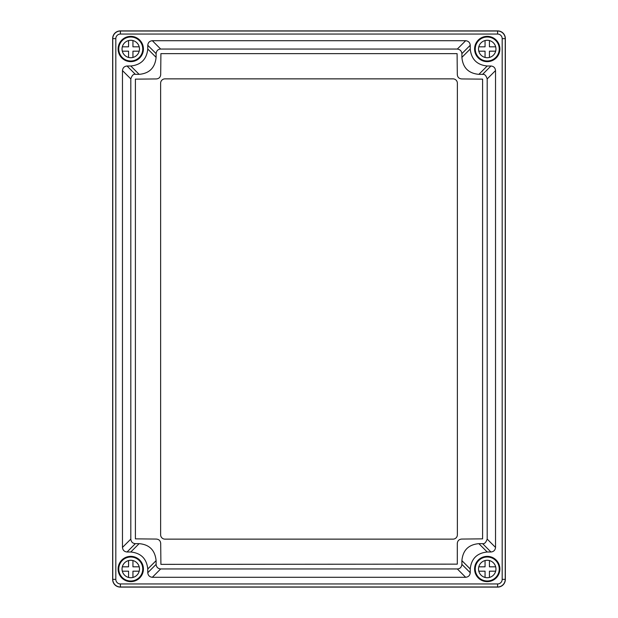 <?xml version="1.0" encoding="UTF-8"?>
<svg xmlns="http://www.w3.org/2000/svg" width="618" height="618" viewBox="0 0 618 618"><rect width="100%" height="100%" fill="white"/><g stroke="black" fill="none" stroke-linecap="round" stroke-linejoin="round"><path stroke-width="0.93" d="M120.294 30.9A7.632 7.632 0 0 0 112.661 38.532L112.661 579.468A7.632 7.632 0 0 0 120.294 587.1L497.706 587.1A7.632 7.632 0 0 0 505.339 579.468L505.339 38.532A7.632 7.632 0 0 0 497.706 30.9L120.294 30.9M164.991 539.135L453.009 539.135A4.357 4.357 0 0 0 457.374 534.771L457.374 83.229A4.357 4.357 0 0 0 453.009 78.865L164.991 78.865A4.357 4.357 0 0 0 160.626 83.229L160.626 534.771A4.357 4.357 0 0 0 164.991 539.135M457.305 564.141L457.305 543.431C457.552 540.773 459.004 539.313 461.661 539.066L482.596 538.857L482.596 79.143L461.661 78.934C459.004 78.687 457.552 77.235 457.305 74.569L457.096 53.642L160.904 53.642L160.695 74.569C160.448 77.227 158.996 78.687 156.339 78.934L135.404 79.143L135.404 538.857L156.339 539.066C158.996 539.313 160.448 540.765 160.695 543.431L160.904 564.358L457.305 564.141M135.35 543.655L127.045 551.998C124.288 551.704 122.766 550.182 122.472 547.424L130.815 539.081C131.132 541.901 132.646 543.423 135.35 543.655M156.107 564.373C156.4 567.139 157.922 568.668 160.68 568.946L152.337 577.289C149.579 576.996 148.057 575.474 147.764 572.716L156.107 564.373L156.107 560.642C155.041 550.198 149.378 544.543 139.127 543.655L135.388 543.655M457.32 568.946C459.97 568.861 461.491 567.332 461.893 564.373L470.236 572.716C469.943 575.474 468.421 576.996 465.663 577.289L457.32 568.946L160.68 568.946M482.612 543.655C484.419 544.072 485.941 542.55 487.185 539.081L495.528 547.424C495.234 550.182 493.712 551.704 490.955 551.998L482.612 543.655L478.873 543.655C468.521 544.589 462.859 550.252 461.893 560.642L461.893 564.373M487.185 78.919C485.006 72.314 482.195 74.987 482.635 74.345L490.955 66.002C493.712 66.296 495.234 67.818 495.528 70.576L487.185 78.919L487.185 539.081M160.68 49.054C158.023 49.177 156.501 50.699 156.107 53.627L147.764 45.284C148.057 42.526 149.579 41.004 152.337 40.711L160.68 49.054L457.32 49.054L465.663 40.711C468.421 41.004 469.943 42.526 470.236 45.284L461.893 53.627C461.584 50.985 460.055 49.463 457.32 49.054M135.388 74.345C133.488 73.851 131.958 75.381 130.815 78.919L122.472 70.576C122.766 67.818 124.288 66.296 127.045 66.002L135.388 74.345L139.127 74.345C149.386 73.449 155.048 67.787 156.107 57.358L156.107 53.627M482.635 74.345L478.873 74.345C468.506 73.388 462.843 67.725 461.893 57.358L470.236 49.023C471.31 59.266 476.972 64.929 487.216 66.002L478.873 74.345M139.127 74.345L130.784 66.002C141.028 64.929 146.69 59.266 147.764 49.023L156.107 57.358M156.107 560.642L147.764 568.977C146.69 558.734 141.028 553.071 130.784 551.998L139.127 543.655M478.873 543.655L487.216 551.998C476.972 553.071 471.31 558.734 470.236 568.977L461.893 560.642M147.764 45.284L147.764 49.023M465.663 40.711L152.337 40.711M461.893 53.627L461.893 57.358M470.236 49.023L470.236 45.284M490.955 66.002L487.216 66.002M495.528 547.424L495.528 70.576M487.216 551.998L490.955 551.998M470.236 572.716L470.236 568.977M152.337 577.289L465.663 577.289M147.764 568.977L147.764 572.716M127.045 551.998L130.784 551.998M130.815 539.081L130.815 78.919M122.472 70.576L122.472 547.424M130.784 66.002L127.045 66.002M130.761 36.354A12.646 12.646 0 0 1 143.407 49A12.646 12.646 0 0 1 130.761 61.645A12.646 12.646 0 0 1 118.115 49A12.646 12.646 0 0 1 130.761 36.354M487.239 36.354A12.646 12.646 0 0 1 499.885 49A12.646 12.646 0 0 1 487.239 61.645A12.646 12.646 0 0 1 474.593 49A12.646 12.646 0 0 1 487.239 36.354M487.239 556.355A12.646 12.646 0 0 1 499.885 569A12.646 12.646 0 0 1 487.239 581.646A12.646 12.646 0 0 1 474.593 569A12.646 12.646 0 0 1 487.239 556.355M130.761 556.355A12.646 12.646 0 0 1 143.407 569A12.646 12.646 0 0 1 130.761 581.646A12.646 12.646 0 0 1 118.115 569A12.646 12.646 0 0 1 130.761 556.355M120.402 31.008A7.632 7.632 0 0 0 112.77 38.64L112.77 579.36A7.632 7.632 0 0 0 120.402 586.992L497.598 586.992A7.632 7.632 0 0 0 505.23 579.36L505.23 38.64A7.632 7.632 0 0 0 497.598 31.008L120.402 31.008L120.402 34.052A4.589 4.589 0 0 0 115.813 38.64L115.813 579.36A4.589 4.589 0 0 0 120.402 583.948L497.598 583.948A4.589 4.589 0 0 0 502.187 579.36L502.187 38.64A4.589 4.589 0 0 0 497.598 34.052L120.402 34.052M128.575 560.557L128.575 566.822L122.318 566.822M122.318 571.186L128.575 571.186L128.575 577.451M132.94 577.451L132.94 571.186L139.204 571.186M139.204 566.822L132.94 566.822L132.94 560.557M130.761 577.722A8.722 8.722 0 0 0 139.483 569A8.722 8.722 0 0 0 130.761 560.279A8.722 8.722 0 0 0 122.04 569A8.722 8.722 0 0 0 130.761 577.722M130.761 580.997A11.989 11.989 0 0 0 142.75 569A11.989 11.989 0 0 0 130.761 557.011A11.989 11.989 0 0 0 118.764 569A11.989 11.989 0 0 0 130.761 580.997M128.575 40.549L128.575 46.813L122.318 46.813M122.318 51.178L128.575 51.178L128.575 57.443M132.94 57.443L132.94 51.178L139.204 51.178M139.204 46.813L132.94 46.813L132.94 40.549M130.761 57.721A8.722 8.722 0 0 0 139.483 49A8.722 8.722 0 0 0 130.761 40.278A8.722 8.722 0 0 0 122.04 49A8.722 8.722 0 0 0 130.761 57.721M130.761 60.989A11.989 11.989 0 0 0 142.75 49A11.989 11.989 0 0 0 130.761 37.003A11.989 11.989 0 0 0 118.764 49A11.989 11.989 0 0 0 130.761 60.989M485.06 40.549L485.06 46.813L478.795 46.813M478.795 51.178L485.06 51.178L485.06 57.443M489.425 57.443L489.425 51.178L495.682 51.178M495.682 46.813L489.425 46.813L489.425 40.549M487.239 57.721A8.722 8.722 0 0 0 495.96 49A8.722 8.722 0 0 0 487.239 40.278A8.722 8.722 0 0 0 478.517 49A8.722 8.722 0 0 0 487.239 57.721M487.239 60.989A11.989 11.989 0 0 0 499.236 49A11.989 11.989 0 0 0 487.239 37.003A11.989 11.989 0 0 0 475.25 49A11.989 11.989 0 0 0 487.239 60.989M485.06 560.557L485.06 566.822L478.795 566.822M478.795 571.186L485.06 571.186L485.06 577.451M489.425 577.451L489.425 571.186L495.682 571.186M495.682 566.822L489.425 566.822L489.425 560.557M487.239 577.722A8.722 8.722 0 0 0 495.96 569A8.722 8.722 0 0 0 487.239 560.279A8.722 8.722 0 0 0 478.517 569A8.722 8.722 0 0 0 487.239 577.722M487.239 580.997A11.989 11.989 0 0 0 499.236 569A11.989 11.989 0 0 0 487.239 557.011A11.989 11.989 0 0 0 475.25 569A11.989 11.989 0 0 0 487.239 580.997M497.598 34.052L497.598 31.008M502.187 38.64L505.23 38.64M502.187 579.36L505.23 579.36M497.598 583.948L497.598 586.992M120.402 583.948L120.402 586.992M115.813 579.36L112.77 579.36M115.813 38.64L112.77 38.64"/></g></svg>
